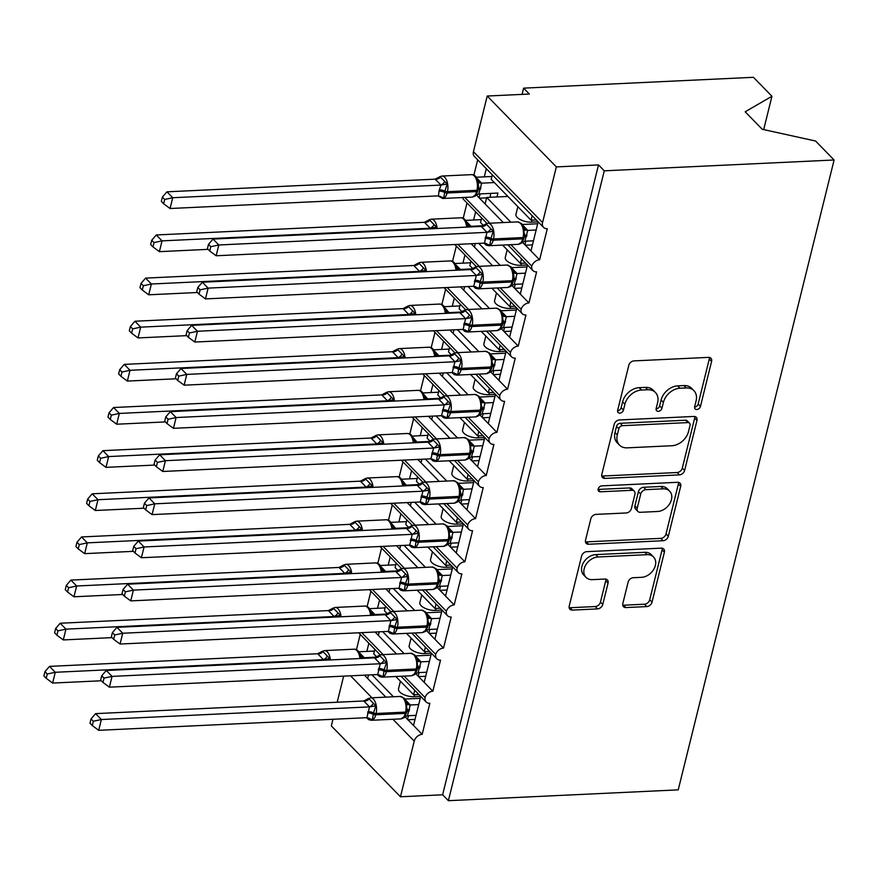 <?xml version="1.0" encoding="UTF-8"?>
<svg xmlns="http://www.w3.org/2000/svg" width="878" height="878" viewBox="0 0 878 878"><rect width="100%" height="100%" fill="white"/><g stroke="black" fill="none" stroke-linecap="round" stroke-linejoin="round"><path stroke-width="1.32" d="M696.825 409.51A3.38 2.513 135.7 0 0 700.457 406.404L711.586 361.418A4.829 3.589 135.7 0 0 710.906 358.235A4.829 3.589 135.7 0 0 708.502 357.379L633.993 360.891A4.829 3.589 135.7 0 0 628.802 365.314L617.673 410.311A3.38 2.513 135.7 0 0 618.145 412.539A3.38 2.513 135.7 0 0 619.835 413.132A3.38 2.513 135.7 0 0 623.468 410.037L624.906 404.209A15.464 11.469 135.7 0 1 641.511 390.041L647.712 389.744A15.464 11.469 135.7 0 1 655.427 392.499A15.464 11.469 135.7 0 1 657.611 402.673L656.162 408.489A3.38 2.513 135.7 0 0 656.645 410.717A3.38 2.513 135.7 0 0 658.324 411.321A3.38 2.513 135.7 0 0 661.957 408.226L663.406 402.398A15.464 11.469 135.7 0 1 680 388.219L686.212 387.933A15.464 11.469 135.7 0 1 693.927 390.688A15.464 11.469 135.7 0 1 696.1 400.862L694.663 406.679A3.38 2.513 135.7 0 0 695.135 408.907A3.38 2.513 135.7 0 0 696.825 409.51M694.586 407.14A3.38 2.513 135.7 0 0 698.153 404.045L709.281 359.047A4.829 3.589 135.7 0 0 709.369 357.434M617.596 410.772A3.38 2.513 135.7 0 0 621.163 407.677L622.601 401.85L624.906 404.209M656.085 408.95A3.38 2.513 135.7 0 0 659.652 405.856L661.101 400.039L663.406 402.398M622.831 603.526A4.829 3.589 135.7 0 0 623.512 606.709A4.829 3.589 135.7 0 0 625.926 607.565L646.823 606.577A4.829 3.589 135.7 0 0 652.014 602.154L664.383 552.185A4.829 3.589 135.7 0 0 663.702 549.002A4.829 3.589 135.7 0 0 661.288 548.146L586.778 551.658A4.829 3.589 135.7 0 0 581.598 556.081L569.229 606.05A4.829 3.589 135.7 0 0 569.91 609.233A4.829 3.589 135.7 0 0 572.324 610.089L597.567 608.904A4.829 3.589 135.7 0 0 602.758 604.47L608.048 583.091A4.829 3.589 135.7 0 0 607.367 579.908A4.829 3.589 135.7 0 0 604.953 579.052L592.441 579.645A12.929 9.592 135.7 0 1 585.988 577.34A12.929 9.592 135.7 0 1 585.791 564.938A12.929 9.592 135.7 0 1 598.039 556.981L647.097 554.676A12.929 9.592 135.7 0 1 653.539 556.97A12.929 9.592 135.7 0 1 653.737 569.372A12.929 9.592 135.7 0 1 641.489 577.329L633.312 577.713A4.829 3.589 135.7 0 0 628.121 582.147L622.831 603.526M543.603 227.424L474.471 156.547A7.386 5.477 135.7 0 1 473.44 151.685L487.213 96.031L529.379 94.045L523.617 88.14L753.445 77.308L771.938 96.262L745.181 111.791L762.236 129.275L815.607 141.04L834.1 159.994L604.273 170.826L598.511 164.921L556.345 166.908L542.571 222.562A7.386 5.477 135.7 0 0 543.603 227.424A7.386 5.477 135.7 0 0 547.29 228.741L539.608 259.8L530.96 250.943L538.159 221.838L531.53 222.156A10.832 4.653 -166.1 0 1 520.588 219.752A10.832 4.653 -166.1 0 1 515.946 214.353L517.855 206.67M834.1 159.994L678.222 789.86L448.395 800.692L604.273 170.826M679.418 474.888A4.829 3.589 135.7 0 0 684.61 470.454L696.967 420.485A4.829 3.589 135.7 0 0 696.287 417.302A4.829 3.589 135.7 0 0 693.883 416.446L619.374 419.958A4.829 3.589 135.7 0 0 614.183 424.392L601.825 474.361A4.829 3.589 135.7 0 0 602.495 477.533A4.829 3.589 135.7 0 0 604.909 478.4L679.418 474.888L677.114 472.518A4.829 3.589 135.7 0 0 682.305 468.095L694.663 418.126A4.829 3.589 135.7 0 0 694.75 416.501M680.68 486.335L668.312 536.304A4.829 3.589 135.7 0 1 663.12 540.727L588.611 544.25A4.829 3.589 135.7 0 1 586.208 543.383A4.829 3.589 135.7 0 1 585.527 540.211L590.817 518.821A4.829 3.589 135.7 0 1 596.008 514.387L626.223 512.971A4.829 3.589 135.7 0 0 631.403 508.538L634.915 494.347A4.829 3.589 135.7 0 0 634.234 491.175A4.829 3.589 135.7 0 0 631.831 490.308L600.365 491.79A3.38 2.513 135.7 0 1 598.675 491.197A3.38 2.513 135.7 0 1 598.631 487.948A3.38 2.513 135.7 0 1 601.836 485.863L677.586 482.296A4.829 3.589 135.7 0 1 680 483.152A4.829 3.589 135.7 0 1 680.68 486.335L678.376 483.976L666.007 533.945L668.312 536.304M368.87 643.245L366.85 651.41M360.232 634.377L356.435 649.731M374.862 649.38L373.754 653.89L376.772 656.985M395.791 676.488L413.615 694.761L414.734 690.251M418.883 694.52L413.615 694.761M414.581 694.717L414.087 696.704L420.727 696.397L413.527 725.491L422.164 734.359L429.847 703.3A7.386 5.477 135.7 0 1 426.17 701.983A7.386 5.477 135.7 0 1 425.04 697.549A7.386 5.477 -44.3 0 1 432.843 691.216L424.195 682.36L431.405 653.254M379.548 600.102L377.529 608.267M370.911 591.234L367.114 606.588M385.541 606.237L384.432 610.748L387.45 613.843M406.47 633.345L424.293 651.619L425.413 647.119M429.561 651.377L424.293 651.619M435.938 608.432L435.444 610.429L442.073 610.111L434.873 639.217L443.522 648.074A7.386 5.477 -44.3 0 0 435.707 654.406A7.386 5.477 135.7 0 0 436.838 658.84A7.386 5.477 135.7 0 0 440.526 660.157L432.843 691.216M390.227 556.959L388.208 565.136M381.59 548.091L377.792 563.446M396.219 563.094L395.1 567.605L398.129 570.7M417.149 590.203L434.972 608.476L436.081 603.976M440.24 608.235L434.972 608.476M446.617 565.289L446.123 567.287L452.752 566.968L445.552 596.074L454.189 604.931A7.386 5.477 -44.3 0 0 446.386 611.275A7.386 5.477 135.7 0 0 447.517 615.697A7.386 5.477 135.7 0 0 451.204 617.014L443.522 648.074M400.906 513.817L398.886 521.993M392.257 504.96L388.46 520.303M406.898 519.963L405.779 524.462L408.797 527.557M427.827 547.071L445.651 565.344L446.759 560.833M450.919 565.092L445.651 565.344M457.284 522.147L456.79 524.144L463.43 523.826L456.231 552.931L464.868 561.788A7.386 5.477 -44.3 0 0 457.065 568.132A7.386 5.477 135.7 0 0 458.195 572.555A7.386 5.477 135.7 0 0 461.883 573.872L454.189 604.931M411.584 470.674L409.554 478.85M402.936 461.817L399.139 477.16M417.577 476.82L416.457 481.32L419.475 484.426M438.506 503.928L456.319 522.201L457.438 517.691M461.587 521.949L456.319 522.201M467.963 479.015L467.469 481.001L474.109 480.694L466.909 509.789L475.547 518.646A7.386 5.477 -44.3 0 0 467.744 524.989A7.386 5.477 135.7 0 0 468.874 529.412A7.386 5.477 135.7 0 0 472.562 530.729L464.868 561.788M422.252 427.531L420.233 435.707M413.615 418.674L409.817 434.017M428.244 433.677L427.136 438.177L430.154 441.283M449.174 460.785L466.997 479.059L468.117 474.548M472.265 478.806L466.997 479.059M478.642 435.872L478.148 437.859L484.777 437.551L477.577 466.646L486.225 475.503A7.386 5.477 -44.3 0 0 478.411 481.846A7.386 5.477 135.7 0 0 479.553 486.269A7.386 5.477 135.7 0 0 483.229 487.586L475.547 518.646M432.931 384.388L430.911 392.565M424.293 375.532L420.496 390.875M438.923 390.534L437.815 395.045L440.833 398.14M459.852 417.643L477.676 435.916L478.795 431.405M482.944 435.664L477.676 435.916M489.32 392.729L488.826 394.716L495.455 394.409L488.256 423.503L496.904 432.371A7.386 5.477 -44.3 0 0 489.09 438.704A7.386 5.477 135.7 0 0 490.22 443.127A7.386 5.477 135.7 0 0 493.908 444.444L486.225 475.503M443.609 341.246L441.59 349.422M434.972 332.389L431.175 347.732M449.602 347.392L448.482 351.902L451.511 354.997M470.531 374.5L488.355 392.773L489.463 388.263M493.623 392.521L488.355 392.773M499.999 349.587L499.505 351.573L506.134 351.266L498.934 380.361L507.572 389.228A7.386 5.477 -44.3 0 0 499.769 395.561A7.386 5.477 135.7 0 0 500.899 399.984A7.386 5.477 135.7 0 0 504.587 401.301L496.904 432.371M454.288 298.103L452.269 306.279M445.64 289.246L441.843 304.6M460.281 304.249L459.161 308.76L462.179 311.855M481.21 331.357L499.033 349.631L500.142 345.12M504.301 349.378L499.033 349.631M510.667 306.444L510.173 308.43L516.813 308.123L509.613 337.229L518.25 346.086A7.386 5.477 -44.3 0 0 510.447 352.418A7.386 5.477 135.7 0 0 511.578 356.852A7.386 5.477 135.7 0 0 515.265 358.158L507.572 389.228M464.967 254.971L462.936 263.137M456.319 246.103L452.521 261.457M470.959 261.106L469.84 265.617L472.858 268.712M491.878 288.214L509.701 306.488L510.82 301.988M514.969 306.246L509.701 306.488M527.491 264.98L520.292 294.086L528.929 302.943A7.386 5.477 -44.3 0 0 521.126 309.275A7.386 5.477 135.7 0 0 522.256 313.709A7.386 5.477 135.7 0 0 525.944 315.026L518.25 346.086M475.635 211.828L473.615 219.994M466.997 202.961L463.2 218.315M481.627 217.963L480.518 222.474L483.537 225.569M502.556 245.072L520.38 263.345L521.499 258.845M525.648 263.104L520.38 263.345M539.608 259.8A7.386 5.477 -44.3 0 0 531.794 266.133A7.386 5.477 135.7 0 0 532.935 270.567A7.386 5.477 135.7 0 0 536.612 271.884L528.929 302.943M393.421 696.77L371.987 674.798M364.425 675.149L367.662 678.485L368.541 674.962M367.662 678.485L385.848 697.132M405.043 716.799L407.535 719.356L408.435 715.713M404.099 653.627L382.665 631.655M375.093 632.017L378.341 635.343L379.208 631.82M378.341 635.343L396.527 653.989M415.722 673.656L418.202 676.214L419.102 672.57M414.767 610.484L393.344 588.512M385.771 588.875L389.02 592.2L389.887 588.677M389.02 592.2L407.205 610.847M426.39 630.514L428.881 633.071L429.781 629.438M425.446 567.342L404.012 545.37M396.45 545.732L399.699 549.057L400.566 545.534M399.699 549.057L417.884 567.704M437.068 587.382L439.56 589.928L440.46 586.295M436.125 524.21L414.69 502.227M407.129 502.589L410.366 505.915L411.244 502.392M410.366 505.915L428.563 524.561M447.747 544.239L450.238 546.785L451.138 543.153M446.803 481.067L425.369 459.084M417.807 459.446L421.045 462.772L421.923 459.249M421.045 462.772L439.23 481.418M458.426 501.097L460.917 503.643L461.817 500.01M457.482 437.924L436.048 415.952M428.475 416.304L431.724 419.629L432.591 416.106M431.724 419.629L449.909 438.276M469.104 457.954L471.585 460.5L472.485 456.867M468.15 394.782L446.726 372.81M439.154 373.161L442.402 376.486L443.269 372.974M442.402 376.486L460.588 395.133M479.772 414.811L482.263 417.368L483.163 413.725M478.828 351.639L457.394 329.667M449.832 330.018L453.081 333.344L453.948 329.832M453.081 333.344L471.266 351.99M490.451 371.668L492.942 374.226L493.842 370.582M489.507 308.496L468.073 286.524M460.511 286.876L463.749 290.212L464.627 286.689M463.749 290.212L481.945 308.858M501.129 328.526L503.621 331.083L504.521 327.439M500.186 265.354L478.751 243.382M471.19 243.744L474.427 247.069L475.305 243.546M474.427 247.069L492.613 265.716M511.808 285.383L514.299 287.94L515.199 284.307M486.313 168.686L484.294 176.862M480.079 193.895L479.114 197.78L503.292 222.573M477.676 159.829L473.879 175.172M476.392 194.993L479.114 197.78M492.306 174.821L491.197 179.332L531.058 220.202L532.178 215.703M536.326 219.961L531.058 220.202M510.853 222.211L486.708 197.451L485.106 203.926M522.487 242.251L524.967 244.797L525.867 241.165M462.673 197.528A7.386 5.477 135.7 0 0 463.803 199.69L486.994 223.462M448.395 800.692L442.633 794.788L400.467 796.774L331.335 725.897L332.971 719.28M337.185 702.235L343.649 676.137M400.467 796.774L414.24 741.131A7.386 5.477 -44.3 0 1 422.164 734.359M442.633 794.788L598.511 164.921M414.087 696.704A10.832 4.653 -166.1 0 1 403.156 694.311A10.832 4.653 -166.1 0 1 398.502 688.912L400.412 681.218M431.394 653.254L424.765 653.572A10.832 4.653 -166.1 0 1 413.823 651.169A10.832 4.653 -166.1 0 1 409.181 645.769L411.091 638.076M435.444 610.429A10.832 4.653 -166.1 0 1 424.502 608.026A10.832 4.653 -166.1 0 1 419.86 602.626L421.758 594.944M446.123 567.287A10.832 4.653 -166.1 0 1 435.181 564.883A10.832 4.653 -166.1 0 1 430.538 559.484L432.437 551.801M456.79 524.144A10.832 4.653 -166.1 0 1 445.859 521.741A10.832 4.653 -166.1 0 1 441.217 516.341L443.116 508.658M467.469 481.001A10.832 4.653 -166.1 0 1 456.538 478.598A10.832 4.653 -166.1 0 1 451.885 473.198L453.794 465.516M478.148 437.859A10.832 4.653 -166.1 0 1 467.206 435.466A10.832 4.653 -166.1 0 1 462.563 430.055L464.473 422.373M488.826 394.716A10.832 4.653 -166.1 0 1 477.884 392.323A10.832 4.653 -166.1 0 1 473.242 386.924L475.141 379.23M499.505 351.573A10.832 4.653 -166.1 0 1 488.563 349.181A10.832 4.653 -166.1 0 1 483.921 343.781L485.819 336.087M510.173 308.43A10.832 4.653 -166.1 0 1 499.242 306.038A10.832 4.653 -166.1 0 1 494.599 300.638L496.498 292.945M527.48 264.98L520.852 265.299A10.832 4.653 -166.1 0 1 509.92 262.895A10.832 4.653 -166.1 0 1 505.267 257.495L507.177 249.802M531.794 266.133L510.875 244.688M489.924 223.199L464.791 197.429M524.967 244.797L530.96 250.943M763.684 129.604L771.938 96.262M486.708 197.451L507.89 196.452M487.213 96.031L556.345 166.908M522.07 94.385L523.617 88.14M486.61 197.857L479.509 198.187M521.126 309.275L500.197 287.83M479.245 266.341L457.811 244.369M514.299 287.94L520.292 294.086M510.447 352.418L489.518 330.962M468.567 309.484L447.132 287.512M503.621 331.083L509.613 337.229M499.769 395.561L478.839 374.105M457.888 352.627L436.465 330.655M492.942 374.226L498.934 380.361M489.09 438.704L468.172 417.248M447.22 395.769L425.786 373.798M482.263 417.368L488.256 423.503M478.411 481.846L457.493 460.39M436.542 438.912L415.107 416.94M471.585 460.5L477.577 466.646M467.744 524.989L446.814 503.533M425.863 482.055L404.429 460.072M460.917 503.643L466.909 509.789M457.065 568.132L436.136 546.676M415.184 525.187L393.75 503.215M450.238 546.785L456.231 552.931M446.386 611.275L425.468 589.818M404.506 568.329L383.082 546.357M439.56 589.928L445.552 596.074M435.707 654.406L414.789 632.961M393.838 611.472L372.404 589.5M428.881 633.071L434.873 639.217M425.04 697.549L404.11 676.104M383.159 654.615L361.725 632.643M418.202 676.214L424.195 682.36M407.535 719.356L413.527 725.491M532.463 244.874L525.373 245.203M521.784 288.017L514.695 288.346M511.117 331.149L504.016 331.489M500.438 374.291L493.337 374.632M489.759 417.434L482.659 417.774M479.081 460.577L471.991 460.917M468.402 503.72L461.312 504.049M457.734 546.862L450.633 547.192M447.056 590.005L439.955 590.334M436.377 633.148L429.287 633.477M425.698 676.29L418.608 676.62M415.02 719.422L407.93 719.762M693.927 390.688L691.623 388.317A15.464 11.469 135.7 0 0 683.907 385.563L686.212 387.933M661.101 400.039A15.464 11.469 135.7 0 1 677.695 385.859L683.907 385.563M655.427 392.499L653.122 390.139A15.464 11.469 135.7 0 0 645.407 387.385L647.712 389.744M622.601 401.85A15.464 11.469 135.7 0 1 639.206 387.67L645.407 387.385M601.737 475.975A4.829 3.589 135.7 0 0 602.604 476.03L677.114 472.518M690.02 425.413A3.38 2.513 135.7 0 0 689.548 423.196A3.38 2.513 135.7 0 0 687.858 422.592L622.458 425.676A3.38 2.513 135.7 0 0 618.825 428.771L617.311 434.917A15.464 11.469 135.7 0 0 619.484 445.091A15.464 11.469 135.7 0 0 627.199 447.846L671.9 445.728A15.464 11.469 135.7 0 0 688.506 431.559L690.02 425.413M689.548 423.196L687.244 420.825A3.38 2.513 135.7 0 0 685.553 420.222L687.858 422.592M619.484 445.091L617.179 442.721A15.464 11.469 135.7 0 1 615.006 432.547L616.521 426.412A3.38 2.513 135.7 0 1 620.153 423.306L685.553 420.222M585.439 541.825A4.829 3.589 135.7 0 0 586.306 541.88L660.816 538.368A4.829 3.589 135.7 0 0 666.007 533.945M634.234 491.175L631.93 488.805A4.829 3.589 135.7 0 0 629.526 487.948L598.127 489.43M657.578 511.49A12.929 9.592 135.7 0 0 669.826 503.533A12.929 9.592 135.7 0 0 669.629 491.131A12.929 9.592 135.7 0 0 663.186 488.837L645.901 489.65A4.829 3.589 135.7 0 0 640.71 494.073L637.198 508.263A4.829 3.589 135.7 0 0 637.878 511.446A4.829 3.589 135.7 0 0 640.292 512.302L657.578 511.49M669.629 491.131L667.324 488.772A12.929 9.592 135.7 0 0 660.882 486.467L663.186 488.837M637.878 511.446L635.573 509.075A4.829 3.589 135.7 0 1 634.904 505.904L638.405 491.713A4.829 3.589 135.7 0 1 643.596 487.29L660.882 486.467M678.376 483.976A4.829 3.589 135.7 0 0 678.453 482.351M653.539 556.97L651.235 554.611A12.929 9.592 135.7 0 0 644.792 552.306L647.097 554.676M585.988 577.34L583.683 574.969A12.929 9.592 135.7 0 1 583.486 562.578A12.929 9.592 135.7 0 1 595.734 554.622L644.792 552.306M569.142 607.675A4.829 3.589 135.7 0 0 570.02 607.73L595.262 606.544A4.829 3.589 135.7 0 0 600.453 602.11L605.743 580.731A4.829 3.589 135.7 0 0 605.831 579.107M622.743 605.151A4.829 3.589 135.7 0 0 623.621 605.205L644.518 604.218A4.829 3.589 135.7 0 0 649.709 599.784L662.078 549.826A4.829 3.589 135.7 0 0 662.155 548.201M524.682 234.108L524.254 236.961A2.458 1.054 -166.1 0 1 523.025 237.554A10.58 5.444 -92.7 0 0 520.358 223.199A10.58 5.444 -92.7 0 0 517.57 221.893L488.047 223.286A10.58 5.444 87.3 0 1 490.846 224.581A10.58 5.444 87.3 0 1 493.502 238.937L493.184 240.232A10.58 5.444 87.3 0 1 488.728 245.73L518.239 244.336A10.58 5.444 -92.7 0 0 522.695 238.849A2.458 1.054 13.9 0 0 523.936 238.256L524.254 236.961A2.458 1.054 -166.1 0 0 524.265 236.797L523.881 227.632A5.411 4.675 158.2 0 0 527.733 230.365L524.89 241.209L533.473 240.802M208.492 244.336L207.427 248.65L209.732 251.009L210.797 246.707L208.492 244.336L213.047 239.068L481.21 226.425L486.094 223.879L493.293 231.265L490.956 238.366L489.847 245.181L486.829 244.688A5.411 2.985 122.3 0 0 486.258 243.502M213.047 239.068L218.809 244.973L486.972 232.341L481.21 226.425M210.797 246.707L218.809 244.973L216.142 255.761L484.491 243.118L486.972 232.341M537.687 223.769L522.311 224.494M522.07 224.548L527.733 230.365M536.14 230.014L527.755 230.409M486.094 223.879L486.412 224.494A5.411 4.675 158.2 0 1 481.221 226.48M519.886 243.129L520.193 243.744L521.148 243.184C521.51 243.634 522.454 241.988 523.936 238.256A2.458 1.054 13.9 0 0 523.946 238.092L524.188 237.115M523.639 229.827L527.568 230.42M524.89 241.209L518.239 244.336M493.293 231.265L487.158 232.319M489.847 245.181L484.491 243.118M216.142 255.761L209.732 251.009M435.115 179.178L166.963 191.821L172.725 197.726L170.058 208.514L438.396 195.86L439.274 189.846L441.074 185.071L435.115 179.178L440.01 176.632L447.209 184.007L444.872 191.119A2.458 1.054 13.9 0 0 447.418 191.689L476.93 190.296A10.58 5.444 -92.7 0 0 474.274 175.94A10.58 5.444 -92.7 0 0 471.475 174.645L441.963 176.039A10.58 5.444 87.3 0 1 444.751 177.334A10.58 5.444 87.3 0 1 447.418 191.689L447.089 192.984L476.611 191.591L476.93 190.296A2.458 1.054 13.9 0 0 478.17 189.703A2.458 1.054 13.9 0 0 478.181 189.538L478.609 186.718L477.764 180.286C476.326 176.346 474.23 174.459 471.475 174.645M164.713 199.449L162.408 197.089L161.343 201.402L163.637 203.762L164.713 199.449L172.725 197.726L440.877 185.082M491.889 176.5L476.227 177.235M475.975 177.301L481.671 183.162L478.806 193.961L497.925 193.05L496.959 196.968M494.336 182.558L481.671 183.162M490.187 197.287L490.615 193.401M440.01 176.632L440.317 177.235A5.411 4.675 -21.8 0 1 435.137 179.222M439.274 189.846A5.411 2.327 -166.1 0 1 444.872 191.119L443.763 197.923L440.734 197.44A5.411 2.985 -57.7 0 0 440.163 196.244M473.791 195.882L474.109 196.496L475.064 195.937C475.437 196.376 476.37 194.729 477.851 190.998A2.458 1.054 -166.1 0 1 476.611 191.591A10.58 5.444 -92.7 0 1 472.155 197.089L442.633 198.472A10.58 5.444 87.3 0 0 447.089 192.984A2.458 1.054 -166.1 0 1 444.553 192.403A5.411 2.327 -166.1 0 0 438.956 191.141M478.806 193.961L472.155 197.089M481.473 183.162L477.555 182.58M438.396 195.86L443.763 197.923M441.074 185.071L447.209 184.007M163.637 203.762L170.058 208.514M166.963 191.821L162.408 197.089M154.034 242.591L151.729 240.232L150.665 244.545L152.97 246.905L154.034 242.591L162.046 240.868L430.198 228.225L424.436 222.321L156.284 234.964L162.046 240.868L159.379 251.657L208.119 249.352M430.066 228.84L430.198 228.225M424.436 222.321L429.331 219.763L436.531 227.15L430.396 228.214M481.221 219.643L465.549 220.378M465.307 220.444L470.97 226.25L470.817 226.919M483.306 225.723L470.992 226.304M429.331 219.763L429.638 220.378A5.411 4.675 -21.8 0 1 424.458 222.364M470.806 226.304L466.876 225.723L467.085 223.429C465.647 219.478 463.551 217.601 460.807 217.788A10.58 5.444 -92.7 0 1 463.595 219.083A10.58 5.444 -92.7 0 1 466.668 227.117M152.97 246.905L159.379 251.657M156.284 234.964L151.729 240.232M143.355 285.734L141.051 283.374L139.986 287.677L142.291 290.036L143.355 285.734L151.367 284.011L419.53 271.368L413.779 265.507L145.605 278.106L151.367 284.011L148.7 294.799L197.44 292.495M419.388 271.982L419.53 271.368M418.652 262.906L418.971 263.521A5.411 4.675 -21.8 0 1 413.779 265.507L418.652 262.906L425.852 270.292L419.717 271.357M470.542 262.785L454.87 263.521M454.628 263.587L460.291 269.392L460.138 270.062M472.627 268.866L460.313 269.447M460.127 269.447L456.198 268.866L456.406 266.572C454.969 262.621 452.883 260.744 450.129 260.931A10.58 5.444 -92.7 0 1 452.916 262.226A10.58 5.444 -92.7 0 1 455.989 270.259M142.291 290.036L148.7 294.799M145.605 278.106L141.051 283.374M132.677 328.877L130.383 326.517L129.307 330.819L131.612 333.179L132.677 328.877L140.689 327.154L408.852 314.511L403.09 308.606L134.927 321.238L140.689 327.154L138.022 337.931L186.762 335.637M408.72 315.125L408.852 314.511M403.09 308.606L407.974 306.049L415.173 313.435L409.038 314.5M459.863 305.928L444.191 306.663M443.95 306.729L449.47 313.205M461.949 312.008L449.635 312.579M407.974 306.049L408.292 306.663A5.411 4.675 -21.8 0 1 403.112 308.65M449.448 312.59L445.519 312.008L445.728 309.714C444.29 305.764 442.205 303.887 439.45 304.073A10.58 5.444 -92.7 0 1 442.249 305.368A10.58 5.444 -92.7 0 1 445.311 313.402M131.612 333.179L138.022 337.931M134.927 321.238L130.383 326.517M121.998 372.02L119.704 369.66L118.64 373.962L120.934 376.322L121.998 372.02L130.021 370.296L398.173 357.653L392.411 351.738L124.259 364.381L130.021 370.296L127.343 381.074L176.083 378.78M398.041 358.268L398.173 357.653M392.411 351.738L397.306 349.192L404.506 356.578L398.36 357.631M449.185 349.06L433.512 349.806M433.271 349.861L438.945 355.678L438.791 356.347M451.281 355.14L438.956 355.722A5.411 4.675 -21.8 0 1 435.093 352.945L435.093 352.945A5.411 4.675 -21.8 0 1 435.071 352.901M397.306 349.192L397.613 349.806A5.411 4.675 -21.8 0 1 392.433 351.793M438.77 355.733L434.851 355.14L435.06 352.846C433.622 348.906 431.526 347.029 428.771 347.216A10.58 5.444 -92.7 0 1 431.57 348.511A10.58 5.444 -92.7 0 1 434.643 356.534M120.934 376.322L127.343 381.074M124.259 364.381L119.704 369.66M514.014 277.119L513.575 280.104A2.458 1.054 -166.1 0 1 512.346 280.697A10.58 5.444 -92.7 0 0 509.679 266.341A10.58 5.444 -92.7 0 0 506.891 265.035L477.369 266.429A10.58 5.444 87.3 0 1 480.167 267.724A10.58 5.444 87.3 0 1 482.823 282.079L482.505 283.374A10.58 5.444 87.3 0 1 478.049 288.873L507.572 287.479A10.58 5.444 -92.7 0 0 512.028 281.981A2.458 1.054 13.9 0 0 513.257 281.399L513.575 280.104A2.458 1.054 -166.1 0 0 513.586 279.939L514.014 277.119L513.169 270.676A5.411 4.675 158.2 0 0 513.202 270.775L513.202 270.775A5.411 4.675 158.2 0 0 517.054 273.508L514.223 284.351L522.794 283.945M197.813 287.479L196.749 291.792L199.054 294.152L200.118 289.839L197.813 287.479L202.368 282.211L470.531 269.568L475.415 267.022L482.615 274.408L480.277 281.509L479.179 288.324L476.15 287.83A5.411 2.985 122.3 0 0 475.58 286.634M202.368 282.211L208.13 288.116L476.293 275.472L470.531 269.568M200.118 289.839L208.13 288.116L205.463 298.904L473.813 286.261L476.293 275.472M527.009 266.912L511.633 267.636M511.391 267.691L517.054 273.508M525.461 273.157L517.076 273.552M475.415 267.022L475.733 267.636A5.411 4.675 158.2 0 1 470.553 269.623M509.207 286.272L509.514 286.886L510.469 286.327C510.842 286.777 511.775 285.13 513.257 281.399A2.458 1.054 13.9 0 0 513.268 281.234L513.509 280.247M512.961 272.97L516.89 273.563M514.223 284.351L509.756 286.821M482.615 274.408L476.48 275.462M479.179 288.324L473.813 286.261M205.463 298.904L199.054 294.152M503.335 320.25L502.907 323.247A2.458 1.054 -166.1 0 1 501.667 323.828A10.58 5.444 -92.7 0 0 499.011 309.473A10.58 5.444 -92.7 0 0 496.213 308.178L466.69 309.572A10.58 5.444 87.3 0 1 469.489 310.867A10.58 5.444 87.3 0 1 472.144 325.222L471.826 326.517A10.58 5.444 87.3 0 1 467.37 332.016L496.893 330.622A10.58 5.444 -92.7 0 0 501.349 325.123A2.458 1.054 13.9 0 0 502.578 324.542L502.907 323.247A2.458 1.054 -166.1 0 0 502.918 323.082L502.523 313.907A5.411 4.675 158.2 0 0 502.534 313.918A5.411 4.675 158.2 0 0 506.386 316.651L503.544 327.494L512.115 327.088M187.146 330.622L186.081 334.935L188.375 337.295L189.439 332.981L187.146 330.622L191.7 325.354L459.852 312.711L464.736 310.164L471.947 317.551L469.598 324.651L468.501 331.456L465.472 330.973A5.411 2.985 122.3 0 0 464.901 329.777M191.7 325.354L197.462 331.258L465.614 318.615L459.852 312.711M189.439 332.981L197.462 331.258L194.784 342.047L463.134 329.404L465.614 318.615M516.341 310.044L500.954 310.779M500.712 310.834L506.386 316.651M514.793 316.299L506.397 316.695M464.736 310.164L465.055 310.779A5.411 4.675 158.2 0 1 459.874 312.766M498.528 329.415L498.847 330.029L499.791 329.469C500.164 329.919 501.097 328.273 502.578 324.542A2.458 1.054 13.9 0 0 502.589 324.377L502.842 323.389M502.282 316.113L506.211 316.706M503.544 327.494L496.893 330.622M471.947 317.551L465.801 318.604M468.501 331.456L463.134 329.404M194.784 342.047L188.375 337.295M492.657 363.393L492.229 366.389A2.458 1.054 -166.1 0 1 490.989 366.971A10.58 5.444 -92.7 0 0 488.333 352.616A10.58 5.444 -92.7 0 0 485.534 351.321L456.022 352.715A10.58 5.444 87.3 0 1 458.81 354.01A10.58 5.444 87.3 0 1 461.466 368.365L461.148 369.66A10.58 5.444 87.3 0 1 456.692 375.147L486.214 373.765A10.58 5.444 -92.7 0 0 490.67 368.266A2.458 1.054 13.9 0 0 491.91 367.673L492.229 366.389A2.458 1.054 -166.1 0 0 492.24 366.225L491.856 357.05A5.411 4.675 158.2 0 0 495.708 359.782L492.865 370.637L501.448 370.231M176.467 373.765L175.402 378.078L177.696 380.437L178.772 376.124L176.467 373.765L181.022 368.497L449.371 355.842L454.069 353.307L461.268 360.682L458.601 369.089L457.822 374.599L454.793 374.116A5.411 2.985 122.3 0 0 454.222 372.92M181.022 368.497L186.784 374.401L454.936 361.758L449.174 355.853M178.772 376.124L186.784 374.401L184.117 385.19L452.269 372.546L454.936 361.758M505.662 353.186L490.286 353.911M490.034 353.977L495.708 359.782M504.115 359.442L495.73 359.837M454.069 353.307L454.376 353.922A5.411 4.675 158.2 0 1 449.196 355.897M487.85 372.557L488.168 373.172L489.123 372.612C489.485 373.062 490.418 371.416 491.91 367.673A2.458 1.054 13.9 0 0 491.921 367.52L492.163 366.532M491.614 359.256L495.532 359.837M492.865 370.637L486.214 373.765M461.268 360.682L455.133 361.747M457.822 374.599L452.455 372.535M184.117 385.19L177.696 380.437M481.989 406.536L481.55 409.521A2.458 1.054 -166.1 0 1 480.31 410.114A10.58 5.444 -92.7 0 0 477.654 395.758A10.58 5.444 -92.7 0 0 474.866 394.463L445.344 395.857A10.58 5.444 87.3 0 1 448.131 397.152A10.58 5.444 87.3 0 1 450.798 411.508L450.469 412.803A10.58 5.444 87.3 0 1 446.013 418.29L475.536 416.907A10.58 5.444 -92.7 0 0 479.992 411.409A2.458 1.054 13.9 0 0 481.232 410.816L481.55 409.521A2.458 1.054 -166.1 0 0 481.561 409.357L481.177 400.192A5.411 4.675 158.2 0 0 485.029 402.925L482.187 413.779L490.769 413.373M165.788 416.907L164.724 421.22L167.029 423.58L168.093 419.267L165.788 416.907L170.343 411.639L438.693 398.985L443.39 396.45L450.59 403.825L448.252 410.937L447.143 417.741L444.125 417.259A5.411 2.985 122.3 0 0 443.544 416.062M170.343 411.639L176.105 417.544L444.257 404.901L438.495 398.996M168.093 419.267L176.105 417.544L173.438 428.332L441.59 415.689L444.257 404.901M494.983 396.329L479.607 397.054M479.366 397.119L485.029 402.925M493.436 402.585L485.051 402.98M443.39 396.45L443.697 397.054A5.411 4.675 158.2 0 1 438.517 399.04M477.182 415.7L477.489 416.315L478.598 415.612M480.935 402.398L484.865 402.98M482.187 413.779L475.536 416.907M450.59 403.825L444.455 404.89M447.143 417.741L441.777 415.678M173.438 428.332L167.029 423.58M111.33 415.151L109.026 412.792L107.961 417.105L110.266 419.464L111.33 415.151L119.342 413.428L387.494 400.785L381.732 394.88L113.58 407.524L119.342 413.428L116.675 424.217L165.404 421.923M387.363 401.411L387.494 400.785M381.732 394.88L386.627 392.334L393.827 399.72L387.692 400.774M438.506 392.203L422.845 392.949M422.592 393.004L428.113 399.479M440.602 398.283L428.288 398.864M386.627 392.334L386.935 392.949A5.411 4.675 -21.8 0 1 381.754 394.935M428.091 398.875L424.173 398.283L424.381 395.989C422.944 392.049 420.847 390.172 418.093 390.348A10.58 5.444 -92.7 0 1 420.891 391.654A10.58 5.444 -92.7 0 1 423.964 399.677M110.266 419.464L116.675 424.217M113.58 407.524L109.026 412.792M471.299 449.821L470.871 452.664A2.458 1.054 -166.1 0 1 469.642 453.257A10.58 5.444 -92.7 0 0 466.975 438.901A10.58 5.444 -92.7 0 0 464.188 437.606L434.665 439A10.58 5.444 87.3 0 1 437.464 440.295A10.58 5.444 87.3 0 1 440.119 454.65L439.801 455.945A10.58 5.444 87.3 0 1 435.345 461.433L464.857 460.039A10.58 5.444 -92.7 0 0 469.313 454.552A2.458 1.054 13.9 0 0 470.553 453.959L470.871 452.664A2.458 1.054 -166.1 0 0 470.882 452.499L470.498 443.335A5.411 4.675 158.2 0 0 474.35 446.068L471.508 456.922L480.09 456.505M155.11 460.05L154.045 464.363L156.35 466.723L157.414 462.41L155.11 460.05L159.664 454.782L427.827 442.139L432.711 439.582L439.911 446.968L437.573 454.069L436.465 460.884L433.447 460.401A5.411 2.985 122.3 0 0 432.876 459.205M159.664 454.782L165.426 460.687L433.589 448.043L427.827 442.139M157.414 462.41L165.426 460.687L162.759 471.475L430.911 458.832L433.589 448.043M484.305 439.472L468.929 440.196M468.687 440.262L474.35 446.068M482.757 445.728L474.372 446.123M432.711 439.582L433.03 440.196A5.411 4.675 158.2 0 1 427.838 442.183M466.503 458.843L466.811 459.457L467.765 458.898C468.139 459.348 469.071 457.701 470.553 453.959A2.458 1.054 13.9 0 0 470.564 453.794L470.806 452.818M470.257 445.541L474.186 446.123M471.508 456.922L464.857 460.039M439.911 446.968L433.776 448.032M436.465 460.884L431.109 458.821M162.759 471.475L156.35 466.723M100.652 458.294L98.347 455.934L97.282 460.248L99.587 462.607L100.652 458.294L108.663 456.571L376.816 443.928L371.054 438.023L102.902 450.666L108.663 456.571L105.997 467.359L154.737 465.066M376.684 444.542L376.816 443.928M371.054 438.023L375.949 435.477L383.148 442.863L377.013 443.917M427.838 435.345L412.166 436.092M411.925 436.146L417.434 442.622M429.924 441.425L417.61 442.007M375.949 435.477L376.256 436.092A5.411 4.675 -21.8 0 1 371.076 438.078M417.423 442.018L413.494 441.425L413.703 439.132C412.265 435.192 410.169 433.315 407.425 433.491A10.58 5.444 -92.7 0 1 410.213 434.786A10.58 5.444 -92.7 0 1 413.286 442.819M99.587 462.607L105.997 467.359M102.902 450.666L98.347 455.934M460.632 492.821L460.193 495.807A2.458 1.054 -166.1 0 1 458.964 496.399A10.58 5.444 -92.7 0 0 456.297 482.044A10.58 5.444 -92.7 0 0 453.509 480.749L423.986 482.143A10.58 5.444 87.3 0 1 426.785 483.438A10.58 5.444 87.3 0 1 429.441 497.793L429.122 499.088A10.58 5.444 87.3 0 1 424.667 504.576L454.189 503.182A10.58 5.444 -92.7 0 0 458.645 497.694A2.458 1.054 13.9 0 0 459.874 497.102L460.193 495.807A2.458 1.054 -166.1 0 0 460.204 495.642L460.632 492.821L459.787 486.39A5.411 4.675 158.2 0 0 459.82 486.478L459.82 486.478A5.411 4.675 158.2 0 0 463.672 489.211L460.84 500.054L469.412 499.648M144.431 503.193L143.366 507.495L145.671 509.855L146.736 505.552L144.431 503.193L148.986 497.925L417.149 485.282L422.033 482.724L429.232 490.111L426.895 497.211L425.797 504.027L422.768 503.544A5.411 2.985 122.3 0 0 422.197 502.348M148.986 497.925L154.748 503.829L422.911 491.186L417.149 485.282M146.736 505.552L154.748 503.829L152.081 514.618L420.244 501.975L422.911 491.186M473.626 482.615L458.25 483.339M458.009 483.405L463.672 489.211M472.079 488.87L463.694 489.265M422.033 482.724L422.351 483.339A5.411 4.675 158.2 0 1 417.171 485.325M455.825 501.986L456.143 502.6L457.24 501.898M459.578 488.684L463.507 489.265M460.84 500.054L454.189 503.182M429.232 490.111L423.097 491.175M425.797 504.027L420.43 501.964M152.081 514.618L145.671 509.855M89.973 501.437L87.668 499.077L86.604 503.39L88.908 505.75L89.973 501.437L97.985 499.714L366.148 487.07L360.386 481.166L92.223 493.809L97.985 499.714L95.318 510.502L144.058 508.208M366.005 487.685L366.148 487.07M360.386 481.166L365.27 478.62L372.47 485.995L366.335 487.06M417.16 478.488L401.487 479.223M401.246 479.289L406.755 485.764M419.245 484.568L406.931 485.15M365.27 478.62L365.588 479.234A5.411 4.675 -21.8 0 1 360.397 481.221M406.744 485.15L402.815 484.568L403.024 482.274C401.586 478.334 399.501 476.447 396.746 476.633A10.58 5.444 -92.7 0 1 399.534 477.928A10.58 5.444 -92.7 0 1 402.607 485.962M88.908 505.75L95.318 510.502M92.223 493.809L87.668 499.077M449.953 535.964L449.525 538.949A2.458 1.054 -166.1 0 1 448.285 539.542A10.58 5.444 -92.7 0 0 445.629 525.187A10.58 5.444 -92.7 0 0 442.83 523.892L413.308 525.285A10.58 5.444 87.3 0 1 416.106 526.581A10.58 5.444 87.3 0 1 418.762 540.936L418.444 542.231A10.58 5.444 87.3 0 1 413.988 547.718L443.511 546.325A10.58 5.444 -92.7 0 0 447.967 540.837A2.458 1.054 13.9 0 0 449.196 540.244L449.525 538.949A2.458 1.054 -166.1 0 0 449.536 538.785L449.152 529.621A5.411 4.675 158.2 0 0 449.152 529.621L449.152 529.621A5.411 4.675 158.2 0 0 453.004 532.353L450.162 543.197L458.733 542.791M133.763 546.336L132.699 550.638L134.992 552.997L136.057 548.695L133.763 546.336L138.318 541.067L406.47 528.424L411.354 525.867L418.565 533.253L416.216 540.354L415.118 547.17L412.089 546.687A5.411 2.985 122.3 0 0 411.519 545.49M138.318 541.067L144.08 546.972L412.232 534.329L406.47 528.424M136.057 548.695L144.08 546.972L141.402 557.749L409.752 545.106L412.232 534.329M462.958 525.757L447.571 526.482M447.33 526.548L453.004 532.353M461.411 532.002L453.015 532.397M411.354 525.867L411.672 526.482A5.411 4.675 158.2 0 1 406.492 528.468M445.146 545.128L445.464 545.743L446.408 545.183C446.781 545.622 447.714 543.976 449.196 540.244A2.458 1.054 13.9 0 0 449.207 540.08L449.459 539.103M448.899 531.827L452.829 532.408M450.162 543.197L443.511 546.325M418.565 533.253L412.419 534.318M415.118 547.17L409.752 545.106M141.402 557.749L134.992 552.997M79.294 544.579L77.001 542.22L75.925 546.533L78.23 548.893L79.294 544.579L87.306 542.856L355.469 530.213L349.729 524.353L81.544 536.952L87.306 542.856L84.639 553.645L133.379 551.34M355.338 530.828L355.469 530.213M354.591 521.762L354.91 522.366A5.411 4.675 -21.8 0 1 349.729 524.353L354.591 521.762L361.791 529.138L355.656 530.202M406.481 521.631L390.809 522.366M390.567 522.432L396.088 528.907M408.577 527.711L396.252 528.293M396.066 528.293L392.137 527.711L392.345 525.417C390.919 521.477 388.822 519.589 386.068 519.776A10.58 5.444 -92.7 0 1 388.866 521.071A10.58 5.444 -92.7 0 1 391.928 529.105M78.23 548.893L84.639 553.645M81.544 536.952L77.001 542.22M439.285 579.107L438.846 582.092A2.458 1.054 -166.1 0 1 437.606 582.685A10.58 5.444 -92.7 0 0 434.95 568.329A10.58 5.444 -92.7 0 0 432.152 567.034L402.64 568.417A10.58 5.444 87.3 0 1 405.427 569.723A10.58 5.444 87.3 0 1 408.083 584.079L407.765 585.363A10.58 5.444 87.3 0 1 403.309 590.861L432.832 589.467A10.58 5.444 -92.7 0 0 437.288 583.98A2.458 1.054 13.9 0 0 438.528 583.387L438.846 582.092A2.458 1.054 -166.1 0 0 438.857 581.927L438.473 572.763A5.411 4.675 158.2 0 0 442.325 575.496L439.483 586.339L448.065 585.933M123.085 589.478L122.02 593.78L124.314 596.14L125.389 591.838L123.085 589.478L127.639 584.199L395.989 571.545L400.686 569.01L407.886 576.396L405.219 584.792L404.44 590.312L401.411 589.829A5.411 2.985 122.3 0 0 400.84 588.633M127.639 584.199L133.401 590.115L401.553 577.472L395.791 571.556M125.389 591.838L133.401 590.115L130.734 600.892L399.073 588.249L401.553 577.472M452.28 568.9L436.904 569.624M436.651 569.679L442.325 575.496M450.732 575.145L442.347 575.54M400.686 569.01L400.994 569.624A5.411 4.675 158.2 0 1 395.813 571.611M434.467 588.271L434.786 588.875L435.74 588.315M438.232 574.958L442.15 575.551M439.483 586.339L432.832 589.467M407.886 576.396L401.751 577.45M404.44 590.312L399.073 588.249M130.734 600.892L124.314 596.14M68.616 587.722L66.322 585.363L65.257 589.676L67.551 592.035L68.616 587.722L76.638 585.999L344.791 573.356L339.029 567.451L70.877 580.095L76.638 585.999L73.961 596.788L122.7 594.483M344.659 573.971L344.791 573.356M339.029 567.451L343.924 564.905L351.123 572.28L344.977 573.345M395.802 564.774L380.13 565.509M379.889 565.575L385.563 571.38L385.409 572.05M397.899 570.854L385.574 571.435M343.924 564.905L344.231 565.509A5.411 4.675 -21.8 0 1 339.051 567.495M385.387 571.435L381.469 570.854L381.678 568.56C380.24 564.62 378.144 562.732 375.389 562.919A10.58 5.444 -92.7 0 1 378.188 564.214A10.58 5.444 -92.7 0 1 381.261 572.247M67.551 592.035L73.961 596.788M70.877 580.095L66.322 585.363M428.607 622.25L428.168 625.235A2.458 1.054 -166.1 0 1 426.927 625.827A10.58 5.444 -92.7 0 0 424.272 611.472A10.58 5.444 -92.7 0 0 421.484 610.166L391.961 611.56A10.58 5.444 87.3 0 1 394.749 612.855A10.58 5.444 87.3 0 1 397.416 627.21L397.097 628.505A10.58 5.444 87.3 0 1 392.631 634.004L422.153 632.61A10.58 5.444 -92.7 0 0 426.609 627.122A2.458 1.054 13.9 0 0 427.849 626.53L428.168 625.235A2.458 1.054 -166.1 0 0 428.179 625.07L427.795 615.906A5.411 4.675 158.2 0 0 431.647 618.639L428.804 629.482L437.387 629.076M112.406 632.61L111.341 636.923L113.646 639.283L114.711 634.97L112.406 632.61L116.961 627.342L385.31 614.688L390.008 612.153L397.207 619.539L394.87 626.64L393.761 633.455L390.743 632.961A5.411 2.985 122.3 0 0 390.161 631.776M116.961 627.342L122.722 633.247L390.875 620.603L385.113 614.699M114.711 634.97L122.722 633.247L120.056 644.035L388.394 631.392L390.875 620.603M441.601 612.043L426.225 612.767M425.984 612.822L431.647 618.639L440.054 618.288M390.008 612.153L390.315 612.767A5.411 4.675 158.2 0 1 385.135 614.754M423.8 631.403L424.107 632.017L425.062 631.458C425.424 631.908 426.368 630.261 427.849 626.53A2.458 1.054 13.9 0 0 427.86 626.365L428.102 625.388M427.553 618.101L431.482 618.694M428.804 629.482L422.153 632.61M397.207 619.539L391.072 620.592M393.761 633.455L388.394 631.392M120.056 644.035L113.646 639.283M57.948 630.865L55.643 628.505L54.579 632.818L56.883 635.178L57.948 630.865L65.96 629.142L334.112 616.499L328.35 610.594L60.198 623.237L65.96 629.142L63.293 639.93L112.022 637.626M333.98 617.113L334.112 616.499M328.35 610.594L333.245 608.037L340.444 615.423L334.309 616.488M385.124 607.916L369.462 608.652M369.21 608.717L374.884 614.523L374.73 615.193M387.22 613.996L374.906 614.578M333.245 608.037L333.552 608.652A5.411 4.675 -21.8 0 1 328.372 610.638M374.708 614.578L370.79 613.996L370.999 611.703C369.561 607.752 367.465 605.875 364.71 606.061A10.58 5.444 -92.7 0 1 367.509 607.356A10.58 5.444 -92.7 0 1 370.582 615.39M56.883 635.178L63.293 639.93M60.198 623.237L55.643 628.505M417.917 665.524L417.489 668.377A2.458 1.054 -166.1 0 1 416.26 668.959A10.58 5.444 -92.7 0 0 413.593 654.615A10.58 5.444 -92.7 0 0 410.805 653.309L381.282 654.703A10.58 5.444 87.3 0 1 384.081 655.998A10.58 5.444 87.3 0 1 386.737 670.353L386.419 671.648A10.58 5.444 87.3 0 1 381.963 677.147L411.475 675.753A10.58 5.444 -92.7 0 0 415.931 670.254A2.458 1.054 13.9 0 0 417.171 669.673L417.489 668.377A2.458 1.054 -166.1 0 0 417.5 668.213L417.116 659.049A5.411 4.675 158.2 0 0 420.968 661.782L418.126 672.625L426.708 672.219M101.727 675.753L100.663 680.066L102.967 682.425L104.032 678.112L101.727 675.753L106.282 670.485L374.445 657.841L379.329 655.295L386.529 662.681L384.191 669.782L383.082 676.598L380.064 676.104A5.411 2.985 122.3 0 0 379.494 674.908M106.282 670.485L112.044 676.389L380.207 663.746L374.445 657.841M104.032 678.112L112.044 676.389L109.377 687.178L377.727 674.534L380.207 663.746M430.922 655.186L415.546 655.91M415.305 655.965L420.968 661.782M429.375 661.43L420.99 661.825M379.329 655.295L379.647 655.91A5.411 4.675 158.2 0 1 374.456 657.896M413.121 674.545L413.428 675.16L414.537 674.469M416.874 661.244L420.803 661.836M418.126 672.625L411.475 675.753M386.529 662.681L380.394 663.735M383.082 676.598L377.727 674.534M109.377 687.178L102.967 682.425M47.269 674.008L44.965 671.648L43.9 675.95L46.205 678.31L47.269 674.008L55.281 672.285L323.433 659.641L317.682 653.737L49.519 666.38L55.281 672.285L52.614 683.062L101.354 680.768M323.302 660.256L323.433 659.641M317.682 653.737L322.566 651.18L329.766 658.566L323.631 659.63M374.456 651.059L358.784 651.794M358.542 651.86L364.205 657.666L364.052 658.335M376.541 657.139L364.227 657.721M322.566 651.18L322.874 651.794A5.411 4.675 -21.8 0 1 317.693 653.781M364.041 657.721L360.112 657.139L360.32 654.845C358.882 650.894 356.786 649.018 354.043 649.204A10.58 5.444 -92.7 0 1 356.83 650.499A10.58 5.444 -92.7 0 1 359.903 658.533M46.205 678.31L52.614 683.062M49.519 666.38L44.965 671.648M407.238 708.667L406.81 711.52A2.458 1.054 -166.1 0 1 405.581 712.102A10.58 5.444 -92.7 0 0 402.914 697.747A10.58 5.444 -92.7 0 0 400.127 696.452L370.604 697.845A10.58 5.444 87.3 0 1 373.402 699.14A10.58 5.444 87.3 0 1 376.058 713.496L375.74 714.791A10.58 5.444 87.3 0 1 371.284 720.289L400.807 718.895A10.58 5.444 -92.7 0 0 405.263 713.397A2.458 1.054 13.9 0 0 406.492 712.815L406.81 711.52A2.458 1.054 -166.1 0 0 406.821 711.356L406.437 702.18A5.411 4.675 158.2 0 0 410.289 704.924L407.458 715.768L416.029 715.361M91.06 718.895L89.984 723.209L92.289 725.568L93.353 721.255L91.06 718.895L95.603 713.627L363.766 700.984L368.65 698.438L375.85 705.813L373.512 712.925L372.415 719.73L369.386 719.247A5.411 2.985 122.3 0 0 368.815 718.05M95.603 713.627L101.365 719.532L369.528 706.889L363.766 700.984M93.353 721.255L101.365 719.532L98.698 730.32L366.861 717.677L369.528 706.889M420.244 698.317L404.868 699.042M404.626 699.107L410.289 704.924M418.696 704.573L410.311 704.968M368.65 698.438L368.969 699.053A5.411 4.675 158.2 0 1 363.788 701.039M402.442 717.688L402.761 718.303L403.704 717.743C404.078 718.193 405.01 716.547 406.492 712.815A2.458 1.054 13.9 0 0 406.503 712.651L406.744 711.663M406.196 704.386L410.125 704.979M407.458 715.768L400.807 718.895M375.85 705.813L369.715 706.878M372.415 719.73L367.048 717.666M98.698 730.32L92.289 725.568M698.153 404.045L700.457 406.404M621.163 407.677L623.468 410.037M659.652 405.856L661.957 408.226M350.531 675.808L371.965 697.78M392.916 719.269L414.24 741.131M473.44 151.685L542.571 222.562M532.024 220.158L531.53 222.156M521.345 263.301L520.852 265.299M425.259 651.575L424.765 653.572M677.695 385.859L680 388.219M639.206 387.67L641.511 390.041M709.281 359.047L711.586 361.418M602.604 476.03L604.909 478.4M694.663 418.126L696.967 420.485M682.305 468.095L684.61 470.454M620.153 423.306L622.458 425.676M616.521 426.412L618.825 428.771M615.006 432.547L617.311 434.917M660.816 538.368L663.12 540.727M586.306 541.88L588.611 544.25M629.526 487.948L631.831 490.308M598.116 489.485L600.365 491.79M643.596 487.29L645.901 489.65M638.405 491.713L640.71 494.073M634.904 505.904L637.198 508.263M595.734 554.622L598.039 556.981M605.743 580.731L608.048 583.091M600.453 602.11L602.758 604.47M595.262 606.544L597.567 608.904M570.02 607.73L572.324 610.089M662.078 549.826L664.383 552.185M649.709 599.784L652.014 602.154M644.518 604.218L646.823 606.577M623.621 605.205L625.926 607.565M485.04 238.399A5.411 2.327 13.9 0 1 490.637 239.661A2.458 1.054 13.9 0 0 493.184 240.232L522.695 238.849L523.025 237.554L493.502 238.937A2.458 1.054 -166.1 0 1 490.956 238.366A5.411 2.327 13.9 0 0 485.358 237.104M527.009 235.139A5.411 2.327 13.9 0 0 524.44 236.105M526.69 236.434A5.411 2.327 13.9 0 0 524.166 237.334M486.895 232.286A5.411 2.985 122.3 0 0 490.725 228.928M478.104 189.857L477.862 190.833A2.458 1.054 -166.1 0 1 477.851 190.998L478.598 186.86M481.649 183.107A5.411 4.675 -21.8 0 1 477.797 180.374L477.797 180.374A5.411 4.675 -21.8 0 1 477.775 180.33M478.071 190.087A5.411 2.327 -166.1 0 1 480.606 189.176M478.356 188.847A5.411 2.327 -166.1 0 1 480.924 187.881M444.641 181.669A5.411 2.985 -57.7 0 1 440.8 185.038M428.936 219.928L431.285 219.182A10.58 5.444 87.3 0 1 434.072 220.477A10.58 5.444 87.3 0 1 437.145 228.51M470.97 226.25A5.411 4.675 -21.8 0 1 467.118 223.517L467.118 223.517A5.411 4.675 -21.8 0 1 467.096 223.473L467.151 223.583M433.962 224.812A5.411 2.985 -57.7 0 1 430.132 228.181M418.257 263.071L420.606 262.324A10.58 5.444 87.3 0 1 423.405 263.619A10.58 5.444 87.3 0 1 426.478 271.642M460.291 269.392A5.411 4.675 -21.8 0 1 456.439 266.66L456.439 266.66A5.411 4.675 -21.8 0 1 456.428 266.616L456.472 266.725M423.284 267.955A5.411 2.985 -57.7 0 1 419.454 271.324M407.579 306.202L409.927 305.456A10.58 5.444 87.3 0 1 412.726 306.762A10.58 5.444 87.3 0 1 415.799 314.785M449.613 312.535A5.411 4.675 -21.8 0 1 445.761 309.802L445.761 309.802A5.411 4.675 -21.8 0 1 445.75 309.758M412.616 311.097A5.411 2.985 -57.7 0 1 408.775 314.456M396.9 349.345L399.249 348.599A10.58 5.444 87.3 0 1 402.047 349.905A10.58 5.444 87.3 0 1 405.12 357.928M401.937 354.24A5.411 2.985 -57.7 0 1 398.096 357.598M474.361 281.542A5.411 2.327 13.9 0 1 479.959 282.804A2.458 1.054 13.9 0 0 482.505 283.374L512.028 281.981L512.346 280.697L482.823 282.079A2.458 1.054 -166.1 0 1 480.277 281.509A5.411 2.327 13.9 0 0 474.68 280.247M516.341 278.282A5.411 2.327 13.9 0 0 513.762 279.237M516.012 279.577A5.411 2.327 13.9 0 0 513.487 280.477M476.216 275.429A5.411 2.985 122.3 0 0 480.057 272.07M463.683 324.673A5.411 2.327 13.9 0 1 469.28 325.947A2.458 1.054 13.9 0 0 471.826 326.517L501.349 325.123L501.667 323.828L472.144 325.222A2.458 1.054 -166.1 0 1 469.598 324.651A5.411 2.327 13.9 0 0 464.001 323.389M505.662 321.425A5.411 2.327 13.9 0 0 503.094 322.38M505.344 322.72A5.411 2.327 13.9 0 0 502.809 323.62M465.538 318.571A5.411 2.985 122.3 0 0 469.379 315.202M453.004 367.816A5.411 2.327 13.9 0 1 458.601 369.089A2.458 1.054 13.9 0 0 461.148 369.66L490.67 368.266L490.989 366.971L461.466 368.365A2.458 1.054 -166.1 0 1 458.931 367.794A5.411 2.327 13.9 0 0 453.333 366.521M494.983 364.557A5.411 2.327 13.9 0 0 492.415 365.522M494.665 365.852A5.411 2.327 13.9 0 0 492.13 366.763M454.859 361.714A5.411 2.985 122.3 0 0 458.7 358.345M442.336 410.959A5.411 2.327 13.9 0 1 447.934 412.232A2.458 1.054 13.9 0 0 450.469 412.803L479.992 411.409L480.31 410.114L450.798 411.508A2.458 1.054 -166.1 0 1 448.252 410.937A5.411 2.327 13.9 0 0 442.655 409.664M478.422 415.755C478.806 416.205 479.739 414.559 481.232 410.816A2.458 1.054 13.9 0 0 481.243 410.652L481.484 409.675M484.305 407.699A5.411 2.327 13.9 0 0 481.737 408.665M483.987 408.994A5.411 2.327 13.9 0 0 481.462 409.905M444.191 404.857A5.411 2.985 122.3 0 0 448.021 401.487M386.232 392.488L388.581 391.742A10.58 5.444 87.3 0 1 391.368 393.037A10.58 5.444 87.3 0 1 394.441 401.07M428.266 398.821A5.411 4.675 -21.8 0 1 424.414 396.088L424.414 396.088A5.411 4.675 -21.8 0 1 424.392 396.033M391.259 397.383A5.411 2.985 -57.7 0 1 387.417 400.741M431.658 454.102A5.411 2.327 13.9 0 1 437.255 455.364A2.458 1.054 13.9 0 0 439.801 455.945L469.313 454.552L469.642 453.257L440.119 454.65A2.458 1.054 -166.1 0 1 437.573 454.069A5.411 2.327 13.9 0 0 431.976 452.807M473.626 450.842A5.411 2.327 13.9 0 0 471.058 451.808M473.308 452.137A5.411 2.327 13.9 0 0 470.784 453.048M433.512 447.999A5.411 2.985 122.3 0 0 437.343 444.63M375.554 435.631L377.902 434.884A10.58 5.444 87.3 0 1 380.69 436.179A10.58 5.444 87.3 0 1 383.763 444.213M417.588 441.963A5.411 4.675 -21.8 0 1 413.736 439.23A5.411 4.675 -21.8 0 1 413.736 439.219A5.411 4.675 -21.8 0 1 413.714 439.176M380.58 440.515A5.411 2.985 -57.7 0 1 376.75 443.884M420.979 497.244A5.411 2.327 13.9 0 1 426.576 498.506A2.458 1.054 13.9 0 0 429.122 499.088L458.645 497.694L458.964 496.399L429.441 497.793A2.458 1.054 -166.1 0 1 426.895 497.211A5.411 2.327 13.9 0 0 421.297 495.949M457.076 502.04C457.46 502.49 458.393 500.844 459.874 497.102A2.458 1.054 13.9 0 0 459.885 496.937L460.127 495.96M462.958 493.985A5.411 2.327 13.9 0 0 460.379 494.951M462.629 495.28A5.411 2.327 13.9 0 0 460.105 496.18M422.834 491.142A5.411 2.985 122.3 0 0 426.675 487.773M364.875 478.773L367.224 478.027A10.58 5.444 87.3 0 1 370.022 479.322A10.58 5.444 87.3 0 1 373.095 487.356M406.909 485.106A5.411 4.675 -21.8 0 1 403.057 482.362L403.057 482.362A5.411 4.675 -21.8 0 1 403.046 482.318M369.901 483.657A5.411 2.985 -57.7 0 1 366.071 487.027M410.3 540.387A5.411 2.327 13.9 0 1 415.898 541.649A2.458 1.054 13.9 0 0 418.444 542.231L447.967 540.837L448.285 539.542L418.762 540.936A2.458 1.054 -166.1 0 1 416.216 540.354A5.411 2.327 13.9 0 0 410.619 539.092M452.28 537.127A5.411 2.327 13.9 0 0 449.712 538.093M451.961 538.423A5.411 2.327 13.9 0 0 449.426 539.322M412.155 534.274A5.411 2.985 122.3 0 0 415.996 530.916M354.196 521.916L356.545 521.17A10.58 5.444 87.3 0 1 359.343 522.465A10.58 5.444 87.3 0 1 362.416 530.499M396.23 528.238A5.411 4.675 -21.8 0 1 392.378 525.505L392.378 525.505A5.411 4.675 -21.8 0 1 392.367 525.461L392.411 525.582M359.234 526.8A5.411 2.985 -57.7 0 1 355.392 530.169M399.633 583.53A5.411 2.327 13.9 0 1 405.219 584.792A2.458 1.054 13.9 0 0 407.765 585.363L437.288 583.98L437.606 582.685L408.083 584.079A2.458 1.054 -166.1 0 1 405.548 583.497A5.411 2.327 13.9 0 0 399.951 582.235M435.894 588.183L435.729 588.315C436.103 588.765 437.035 587.119 438.528 583.387A2.458 1.054 13.9 0 0 438.539 583.222L438.78 582.246M441.601 580.27A5.411 2.327 13.9 0 0 439.033 581.236M441.283 581.565A5.411 2.327 13.9 0 0 438.748 582.465M401.476 577.417A5.411 2.985 122.3 0 0 405.318 574.058M343.517 565.059L345.866 564.313A10.58 5.444 87.3 0 1 348.665 565.608A10.58 5.444 87.3 0 1 351.738 573.641M385.563 571.38A5.411 4.675 -21.8 0 1 381.71 568.648L381.71 568.648A5.411 4.675 -21.8 0 1 381.689 568.604M348.555 569.943A5.411 2.985 -57.7 0 1 344.714 573.312M388.954 626.672A5.411 2.327 13.9 0 1 394.551 627.935A2.458 1.054 13.9 0 0 397.097 628.505L426.609 627.122L426.927 625.827L397.416 627.21A2.458 1.054 -166.1 0 1 394.87 626.64A5.411 2.327 13.9 0 0 389.272 625.377M430.922 623.413A5.411 2.327 13.9 0 0 428.354 624.379M430.604 624.708A5.411 2.327 13.9 0 0 428.08 625.608M390.809 620.559A5.411 2.985 122.3 0 0 394.639 617.201M332.85 608.202L335.198 607.455A10.58 5.444 87.3 0 1 337.986 608.75A10.58 5.444 87.3 0 1 341.059 616.784M374.884 614.523A5.411 4.675 -21.8 0 1 371.032 611.79L371.032 611.79A5.411 4.675 -21.8 0 1 371.01 611.746M337.876 613.085A5.411 2.985 -57.7 0 1 334.046 616.455M378.275 669.815A5.411 2.327 13.9 0 1 383.873 671.077A2.458 1.054 13.9 0 0 386.419 671.648L415.931 670.254L416.26 668.959L386.737 670.353A2.458 1.054 -166.1 0 1 384.191 669.782A5.411 2.327 13.9 0 0 378.594 668.52M414.372 674.611C414.756 675.05 415.689 673.404 417.171 669.673A2.458 1.054 13.9 0 0 417.182 669.508L417.423 668.52M420.244 666.556A5.411 2.327 13.9 0 0 417.676 667.51M419.925 667.851A5.411 2.327 13.9 0 0 417.401 668.751M380.13 663.702A5.411 2.985 122.3 0 0 383.96 660.333M322.171 651.344L324.52 650.598A10.58 5.444 87.3 0 1 327.307 651.893A10.58 5.444 87.3 0 1 330.38 659.916M364.205 657.666A5.411 4.675 -21.8 0 1 360.353 654.933L360.353 654.933A5.411 4.675 -21.8 0 1 360.331 654.889M327.198 656.228A5.411 2.985 -57.7 0 1 323.367 659.597M367.597 712.947A5.411 2.327 13.9 0 1 373.194 714.22A2.458 1.054 13.9 0 0 375.74 714.791L405.263 713.397L405.581 712.102L376.058 713.496A2.458 1.054 -166.1 0 1 373.512 712.925A5.411 2.327 13.9 0 0 367.915 711.663M409.576 709.698A5.411 2.327 13.9 0 0 406.997 710.653M409.247 710.982A5.411 2.327 13.9 0 0 406.723 711.893M369.451 706.845A5.411 2.985 122.3 0 0 373.293 703.476M507.824 244.83L532.935 270.567M454.771 244.512L476.315 266.605M497.157 287.973L522.256 313.709M444.092 287.655L465.636 309.747M486.478 331.116L511.578 356.852M433.414 330.797L454.958 352.89M475.799 374.247L500.899 399.984M422.735 373.94L444.29 396.033M465.12 417.39L490.22 443.127M412.056 417.083L433.611 439.176M454.442 460.533L479.553 486.269M401.389 460.226L422.933 482.307M443.774 503.676L468.874 529.412M390.71 503.357L412.254 525.45M433.095 546.818L458.195 572.555M380.031 546.5L401.575 568.593M422.417 589.961L447.517 615.697M369.353 589.643L390.908 611.736M411.738 633.104L436.838 658.84M358.674 632.786L380.229 654.878M401.059 676.247L426.17 701.983M517.57 221.893L521.587 223.638L523.848 227.534M483.976 243.14L486.225 245.149L488.728 245.73M488.047 223.286L485.699 224.033M442.633 198.472L437.892 195.882M439.615 176.785L441.963 176.039M431.285 219.182L460.807 217.788M420.606 262.324L450.129 260.931M409.927 305.456L439.45 304.073M399.249 348.599L428.771 347.216M506.891 265.035L510.908 266.769L513.246 270.852M473.308 286.272L475.547 288.291L478.049 288.873M477.369 266.429L475.02 267.175M509.767 286.821L507.572 287.479M496.213 308.178L500.24 309.912L502.49 313.819M462.629 329.415L464.868 331.434L467.37 332.016M466.69 309.572L464.341 310.318M485.534 351.321L489.562 353.055L491.823 356.962M451.95 372.557L454.189 374.577L456.692 375.147M456.022 352.715L453.674 353.461M474.866 394.463L478.883 396.197L481.144 400.105M441.272 415.7L443.511 417.719L446.013 418.29M445.344 395.857L442.995 396.604M388.581 391.742L418.093 390.348M464.188 437.606L468.204 439.34L470.465 443.247M430.593 458.843L432.843 460.851L435.345 461.433M434.665 439L432.316 439.746M377.902 434.884L407.425 433.491M453.509 480.749L457.526 482.483L459.852 486.544M419.925 501.986L422.164 503.994L424.667 504.576M423.986 482.143L421.638 482.889M367.224 478.027L396.746 476.633M442.83 523.892L446.858 525.626L449.108 529.533M409.247 545.128L411.486 547.137L413.988 547.718M413.308 525.285L410.959 526.021M356.545 521.17L386.068 519.776M432.152 567.034L436.179 568.768L438.44 572.665M398.568 588.271L400.807 590.279L403.309 590.861M402.64 568.417L400.291 569.163M345.866 564.313L375.389 562.919M421.484 610.166L425.501 611.911L427.762 615.807M387.889 631.414L390.128 633.422L392.631 634.004M391.961 611.56L389.612 612.306M335.198 607.455L364.71 606.061M410.805 653.309L414.822 655.043L417.083 658.95M377.211 674.545L379.461 676.565L381.963 677.147M381.282 654.703L378.934 655.449M324.52 650.598L354.043 649.204M400.127 696.452L404.143 698.186L406.404 702.093M366.543 717.688L368.782 719.708L371.284 720.289M370.604 697.845L368.255 698.592"/></g></svg>
